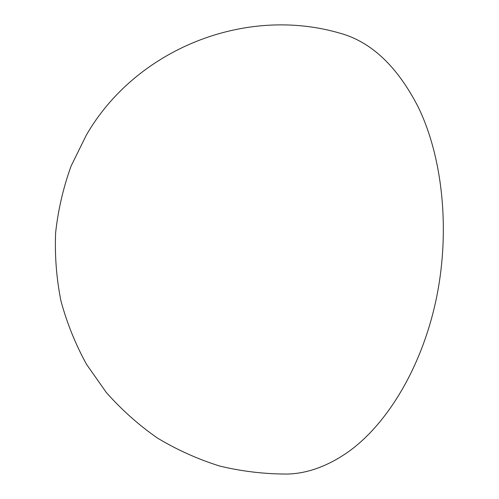 <?xml version="1.0" encoding="UTF-8"?>
<svg xmlns="http://www.w3.org/2000/svg" width="499" height="499" viewBox="0 0 499 499"><rect width="100%" height="100%" fill="white"/><g stroke="black" fill="none" stroke-linecap="round" stroke-linejoin="round"><path stroke-width="0.75" d="M347.859 452.163C387.124 424.393 421.842 367.339 436.207 299.207C450.46 231.074 442.763 157.547 418.268 107.142C397.254 66.248 371.044 41.573 339.632 33.102C244.61 5.458 135.466 49.488 86.221 135.316L71.076 166.105C63.273 187.705 58.121 209.917 55.626 232.752C54.684 255.7 56.462 278.436 60.953 300.959C66.96 323.121 75.499 344.273 86.564 364.395L106.299 392.457C121.507 409.673 138.522 424.855 157.353 438.003C177.033 449.842 197.829 459.199 219.747 466.066C242.077 471.436 264.726 474.094 287.692 474.05C307.627 473.445 327.681 466.147 347.859 452.163"/></g></svg>
